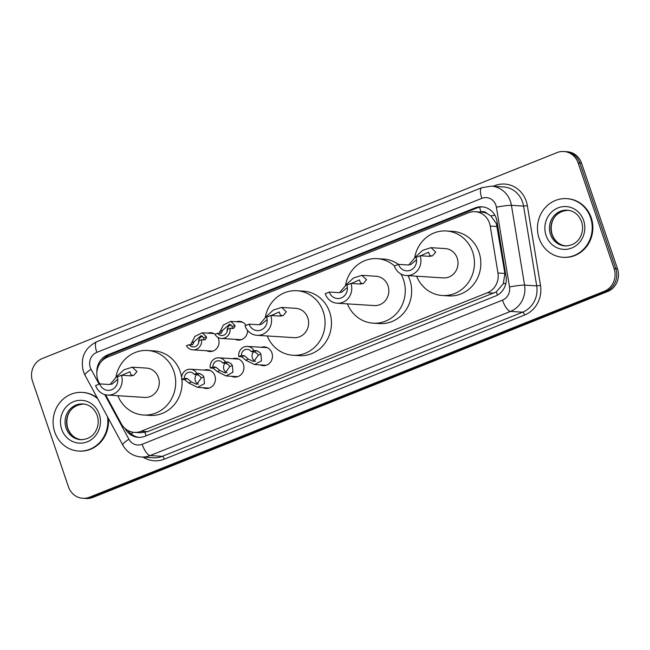 <?xml version="1.0" encoding="UTF-8"?>
<svg xmlns="http://www.w3.org/2000/svg" width="650" height="650" viewBox="0 0 650 650"><rect width="100%" height="100%" fill="white"/><g stroke="black" fill="none" stroke-linecap="round" stroke-linejoin="round"><path stroke-width="0.97" d="M261.219 347.287A9.401 8.759 93.6 0 1 264.298 346.897A9.401 8.759 93.6 0 1 271.936 352.983A9.401 8.759 93.6 0 1 263.104 365.666A9.401 8.759 93.6 0 1 260.098 364.886M232.7 358.694A9.401 8.759 93.6 0 1 235.779 358.304A9.401 8.759 93.6 0 1 243.417 364.39A9.401 8.759 93.6 0 1 234.585 377.073A9.401 8.759 93.6 0 1 231.587 376.293M204.181 370.102A9.401 8.759 93.6 0 1 207.261 369.712A9.401 8.759 93.6 0 1 214.906 375.798A9.401 8.759 93.6 0 1 206.074 388.481A9.401 8.759 93.6 0 1 203.068 387.701M217.856 337.326A9.401 8.759 93.6 0 1 218.522 338.837A9.401 8.759 93.6 0 1 209.69 351.52A9.401 8.759 93.6 0 1 206.684 350.74M247.561 330.403A9.401 8.759 93.6 0 1 238.209 340.113A9.401 8.759 93.6 0 1 235.203 339.332M105.601 394.777L121.249 423.711A17.631 16.429 -86.4 0 0 134.363 432.356L140.774 432.762L147.509 431.681L496.267 291.907L503.319 283.733L504.887 273.455L496.372 223.559L490.856 215.914L486.891 213.436A5.874 5.476 -86.4 0 0 481.008 211.973A17.631 5.858 -111.8 0 1 479.651 207.179M134.363 432.356A17.631 16.429 -86.4 0 0 141.107 431.275L487.394 292.744A17.631 16.429 -86.4 0 0 497.957 273.016L490.23 226.086A17.631 16.429 -86.4 0 0 489.491 223.129A17.631 16.429 -86.4 0 0 475.166 211.705A17.631 16.429 -86.4 0 0 468.431 212.794L107.616 357.126A17.631 16.429 -86.4 0 0 99.003 382.59L99.718 383.906L95.631 385.548A14.69 13.691 93.6 0 0 107.567 395.062L144.641 397.418A14.69 13.691 -86.4 0 0 158.446 377.601A14.69 13.691 -86.4 0 0 146.502 368.087L132.275 367.185L136.979 371.54L133.737 375.383L130.65 375.838L121.363 375.245A14.69 13.691 93.6 0 1 107.567 395.062M475.166 211.705L481.561 212.111A17.631 16.429 93.6 0 1 486.891 213.436M236.316 321.734A9.401 8.759 93.6 0 1 239.395 321.336A9.401 8.759 93.6 0 1 246.049 325.374M207.797 333.141A9.401 8.759 93.6 0 1 210.884 332.743A9.401 8.759 93.6 0 1 215.142 334.262M125.06 428.488L125.174 428.691A17.631 16.429 -86.4 0 0 138.287 437.344A17.631 16.429 -86.4 0 0 145.023 436.256L495.479 296.059A17.631 16.429 -86.4 0 0 506.041 276.339L496.957 221.195A17.631 16.429 -86.4 0 0 496.218 218.229A17.631 16.429 -86.4 0 0 481.894 206.814A17.631 16.429 -86.4 0 0 475.158 207.894L107.64 354.916A17.631 16.429 -86.4 0 0 96.85 372.483M101.847 361.034A17.631 16.429 93.6 0 1 109.346 355.022L476.856 208.008A17.631 16.429 93.6 0 1 482.747 206.887M614.087 268.588A17.631 16.429 93.6 0 1 604.273 291.281L89.538 497.185A17.631 16.429 93.6 0 1 82.794 498.274A17.631 16.429 93.6 0 1 68.469 486.858L32.5 381.192A17.631 16.429 93.6 0 1 42.323 358.507L557.058 152.596A17.631 16.429 93.6 0 1 563.794 151.507A17.631 16.429 93.6 0 1 578.118 162.931L614.087 268.588L615.794 268.702A17.631 16.429 93.6 0 1 605.971 291.387L91.236 497.299A17.631 16.429 93.6 0 1 84.5 498.387A17.631 16.429 93.6 0 0 91.236 497.299L605.971 291.387A17.631 16.429 93.6 0 0 615.794 268.702L579.824 163.036L615.794 268.702L617.5 268.808A17.631 16.429 93.6 0 1 607.677 291.493L92.942 497.404A17.631 16.429 93.6 0 1 86.206 498.493L82.794 498.274M617.5 268.808L581.531 163.142A17.631 16.429 93.6 0 0 567.206 151.726L565.5 151.612A17.631 16.429 93.6 0 1 579.824 163.036A17.631 16.429 93.6 0 0 565.5 151.612L563.794 151.507M139.141 437.369A17.631 16.429 93.6 0 1 127.904 430.471M539.102 238.266A29.388 27.381 93.6 0 1 566.702 198.64A29.388 27.381 93.6 0 1 590.574 217.677A29.388 27.381 93.6 0 1 562.973 257.303A29.388 27.381 93.6 0 1 539.102 238.266M566.702 198.64L567.344 198.681A29.388 27.381 93.6 0 1 591.216 217.717A29.388 27.381 93.6 0 1 563.615 257.343L562.973 257.303M420.119 255.743L416 257.384A9.994 9.311 93.6 0 1 406.616 270.855A9.994 9.311 93.6 0 1 398.499 264.387L394.379 266.037A14.69 13.691 93.6 0 0 406.323 275.551L443.398 277.908A14.69 13.691 -86.4 0 0 457.194 258.091A14.69 13.691 -86.4 0 0 445.258 248.576L431.023 247.674L435.727 252.029L432.486 255.873L429.406 256.327L420.119 255.743A14.69 13.691 93.6 0 1 406.323 275.551M416.512 259.781L410.906 264.501L407.786 264.973L398.499 264.387M408.752 264.981L415.951 256.474L422.784 250.258L431.023 247.674M414.627 258.082A32.329 30.119 93.6 0 1 446.371 230.977A32.329 30.119 93.6 0 1 472.639 251.916A32.329 30.119 93.6 0 1 442.276 295.506A32.329 30.119 93.6 0 1 416.618 276.201M446.371 230.977L452.766 231.384A32.329 30.119 93.6 0 1 479.026 252.322A32.329 30.119 93.6 0 1 448.671 295.904L442.276 295.506M430.016 256.344A9.994 9.311 93.6 0 1 430.836 255.434M430.178 256.344L428.577 252.232L420.607 255.767M350.943 283.416L346.824 285.058A9.994 9.311 93.6 0 1 337.439 298.529A9.994 9.311 93.6 0 1 329.322 292.061L325.203 293.711A14.69 13.691 93.6 0 0 337.139 303.225L374.213 305.581A14.69 13.691 -86.4 0 0 388.017 285.764A14.69 13.691 -86.4 0 0 376.074 276.25L361.847 275.348L366.551 279.703L363.309 283.546L360.222 284.001L350.943 283.416A14.69 13.691 93.6 0 1 337.139 303.225M347.336 287.454L341.721 292.175L338.609 292.654L329.322 292.061M339.568 292.654L346.767 284.148L353.6 277.932L361.847 275.348M345.451 285.756A32.329 30.119 93.6 0 1 377.195 258.651A32.329 30.119 93.6 0 1 394.517 265.98M400.952 273.991A32.329 30.119 93.6 0 1 403.455 279.589A32.329 30.119 93.6 0 1 373.1 323.18A32.329 30.119 93.6 0 1 347.441 303.875M377.195 258.651L383.589 259.058A32.329 30.119 93.6 0 1 398.442 264.412M408.021 275.657A32.329 30.119 93.6 0 1 409.849 279.996A32.329 30.119 93.6 0 1 379.486 323.586L373.1 323.18M360.831 284.017A9.994 9.311 93.6 0 1 361.652 283.108M360.994 284.017L359.401 279.906L351.423 283.441M270.741 315.494L266.622 317.143A9.994 9.311 93.6 0 1 257.246 330.614A9.994 9.311 93.6 0 1 249.121 324.139L245.009 325.788A14.69 13.691 93.6 0 0 256.945 335.303L294.019 337.659A14.69 13.691 -86.4 0 0 307.816 317.85A14.69 13.691 -86.4 0 0 295.88 308.336L281.653 307.426L286.349 311.789L283.108 315.624L280.028 316.087L270.741 315.494A14.69 13.691 93.6 0 1 256.945 335.303M267.142 319.532L261.527 324.261L258.408 324.732L249.121 324.139M259.374 324.732L266.573 316.225L273.406 310.017L281.653 307.426M265.249 317.842A32.329 30.119 93.6 0 1 297.001 290.737A32.329 30.119 93.6 0 1 323.261 311.667A32.329 30.119 93.6 0 1 292.898 355.257A32.329 30.119 93.6 0 1 267.248 335.961M297.001 290.737L303.387 291.143A32.329 30.119 93.6 0 1 329.656 312.073A32.329 30.119 93.6 0 1 299.293 355.664L292.898 355.257M280.637 316.103A9.994 9.311 93.6 0 1 281.458 315.193M280.8 316.095L279.199 311.984L271.229 315.526M121.363 375.245L117.252 376.894A9.994 9.311 93.6 0 1 107.867 390.366A9.994 9.311 93.6 0 1 99.751 383.898L109.037 384.483L112.149 384.012L117.764 379.291M109.996 384.491L117.195 375.984L124.028 369.769L132.275 367.185M115.879 377.593A32.329 30.119 93.6 0 1 147.623 350.488A32.329 30.119 93.6 0 1 173.883 371.426A32.329 30.119 93.6 0 1 143.528 415.009A32.329 30.119 93.6 0 1 117.869 395.712M147.623 350.488L154.018 350.894A32.329 30.119 93.6 0 1 180.278 371.832A32.329 30.119 93.6 0 1 181.651 377.349M181.919 379.413A32.329 30.119 93.6 0 1 149.914 415.415L143.528 415.009M131.259 375.854A9.994 9.311 93.6 0 1 132.08 374.944M131.422 375.854L129.829 371.735L121.851 375.277M107.51 416.796A29.388 27.381 93.6 0 1 78.609 451.059A29.388 27.381 93.6 0 1 54.738 432.031A29.388 27.381 93.6 0 1 82.339 392.405A29.388 27.381 93.6 0 1 97.768 398.783M82.339 392.405L82.972 392.446A29.388 27.381 93.6 0 1 97.297 397.914M108.339 418.324A29.388 27.381 93.6 0 1 79.251 451.1L78.609 451.059M232.091 328.404L232.302 326.487L229.613 324.252L222.438 330.436L221.991 332.044L220.545 333.458L217.62 333.271A5.874 5.476 -86.4 0 0 227.443 329.339L230.092 328.283L233.017 328.469L234.853 326.893L234.951 325.431L230.774 321.384L242.401 322.116M231.075 324.716A5.874 5.476 -86.4 0 0 227.216 331.305M233.667 328.364L233.017 328.469M217.62 333.271L214.963 334.336A8.816 8.214 -86.4 0 0 221.406 338.455A8.816 8.214 -86.4 0 0 230.092 328.283M219.416 333.076L223.291 325.057L230.774 321.384M221.122 333.377L220.545 333.458M203.572 339.812L203.783 337.894L201.102 335.66L193.919 341.843L193.472 343.452L192.026 344.866L189.101 344.679A5.874 5.476 -86.4 0 0 198.924 340.746L201.581 339.69L204.498 339.877L206.343 338.301L206.432 336.838L202.264 332.792L213.882 333.523M202.556 336.123A5.874 5.476 -86.4 0 0 198.697 342.713M205.148 339.771L204.498 339.877M189.101 344.679L186.452 345.743A8.816 8.214 -86.4 0 0 192.896 349.863A8.816 8.214 -86.4 0 0 201.581 339.69M190.897 344.484L194.773 336.464L202.264 332.792M192.603 344.784L192.026 344.866M241.394 355.526L244.319 355.713L248.406 359.133L253.768 361.538L258.269 355.184L257.181 353.478L254.142 351.78L251.217 351.593A5.874 5.476 -86.4 0 0 241.394 355.526L238.745 356.59L241.662 356.769L245.757 360.189L254.556 364.536L266.183 365.276M253.662 351.748A5.874 5.476 -86.4 0 0 255.564 361.392M238.745 356.59A8.816 8.214 -86.4 0 1 247.431 346.409A8.816 8.214 -86.4 0 1 253.874 350.537L256.791 350.716L259.756 352.454L260.918 354.128L261.495 360.823L254.556 364.536M253.874 350.537L251.217 351.593M212.883 366.933L215.8 367.12L219.887 370.541L225.257 372.946L229.759 366.592L228.67 364.886L225.623 363.188L222.698 363.001A5.874 5.476 -86.4 0 0 212.883 366.933L210.226 367.998L213.143 368.176L217.246 371.597L226.046 375.944L237.672 376.683M225.152 363.155A5.874 5.476 -86.4 0 0 227.045 372.799M210.226 367.998A8.816 8.214 -86.4 0 1 218.912 357.817A8.816 8.214 -86.4 0 1 225.355 361.944L228.28 362.123L231.238 363.862L232.399 365.536L232.976 372.231L226.046 375.944M225.355 361.944L222.698 363.001M184.364 378.341L187.289 378.527L191.376 381.948L196.739 384.353L201.24 377.999L200.151 376.293L197.104 374.595L194.188 374.408A5.874 5.476 -86.4 0 0 184.364 378.341L181.707 379.397L184.632 379.584L188.727 383.004L197.527 387.351L209.154 388.091M196.633 374.562A5.874 5.476 -86.4 0 0 198.526 384.207M181.707 379.397A8.816 8.214 -86.4 0 1 190.393 369.224A8.816 8.214 -86.4 0 1 196.836 373.352L199.761 373.531L202.727 375.261L203.889 376.943L204.466 383.638L197.527 387.351M196.836 373.352L194.188 374.408M497.161 226.525L490.23 226.086M497.526 295.067A17.631 5.858 -111.8 0 1 496.267 291.907M503.319 283.733A17.631 1.536 -9.3 0 1 505.879 283.303M146.201 435.784A17.631 5.858 -111.8 0 1 144.885 432.469M490.856 215.914A17.631 1.536 -9.3 0 1 494.878 215.215M131.227 434.029A17.631 3.575 -28.4 0 1 133.347 432.258M107.453 357.199A17.631 5.858 -111.8 0 1 107.185 356.078M504.887 273.455L497.957 273.016M493.805 293.15L487.394 292.744M147.509 431.681L141.107 431.275M476.856 208.008L475.158 207.894M104.731 394.558L128.911 439.246A11.757 10.953 -86.4 0 0 142.139 444.283L502.474 300.137A11.757 10.953 -86.4 0 0 509.519 286.991L496.381 207.204A11.757 10.953 -86.4 0 0 495.893 205.229A11.757 10.953 -86.4 0 0 481.845 198.339L96.826 352.365A11.757 10.953 -86.4 0 0 90.277 367.486A11.757 10.953 -86.4 0 0 91.081 369.338L99.101 384.158M491.343 186.16A23.514 21.905 93.6 0 1 510.445 201.386A23.514 21.905 93.6 0 1 511.436 205.327L523.583 206.099A23.514 21.905 -86.4 0 0 522.592 202.158A23.514 21.905 -86.4 0 0 503.49 186.932L491.343 186.16L481.739 187.696A11.757 3.9 68.2 0 0 481.845 198.339M481.739 187.696L96.72 341.721C84.516 348.051 80.08 357.988 83.411 371.548L85.004 375.204A11.757 2.381 -28.4 0 1 91.081 369.338M493.188 186.274L494.634 185.697A2.941 0.975 -111.8 0 1 494.837 186.379M494.634 185.697A26.447 24.643 93.6 0 1 526.232 201.191A26.447 24.643 93.6 0 1 527.345 205.636L540.475 285.415A26.447 24.643 93.6 0 1 524.631 315.006L164.296 459.152A26.447 24.643 93.6 0 1 143.114 457.137M604.273 291.281L607.677 291.493M578.118 162.931L581.531 163.142M89.538 497.185L92.942 497.404M496.381 207.204A11.757 1.024 -9.3 0 1 511.436 205.327L524.566 285.114L536.713 285.886L523.583 206.099L527.345 205.636M509.519 286.991A11.757 1.024 -9.3 0 1 524.566 285.114A23.514 21.905 93.6 0 1 510.486 311.415L522.633 312.187A23.514 21.905 -86.4 0 0 536.713 285.886L540.475 285.415M502.474 300.137A11.757 3.9 68.2 0 0 510.486 311.415L150.15 455.561L162.297 456.332L522.633 312.187A2.941 0.975 -111.8 0 1 524.631 315.006M142.139 444.283A11.757 3.9 68.2 0 0 150.15 455.561A23.514 21.905 93.6 0 1 141.164 457.007L153.311 457.779A23.514 21.905 -86.4 0 0 162.297 456.332A2.941 0.975 -111.8 0 1 164.296 459.152M85.004 375.204L122.834 445.112A11.757 2.381 -28.4 0 1 128.911 439.246M96.72 341.721A11.757 3.9 68.2 0 0 96.826 352.365M109.346 355.022L107.64 354.916M550.428 234.325A17.916 16.689 93.6 0 1 567.255 210.169C574.015 210.844 578.784 214.679 581.555 221.674C582.985 226.054 582.904 230.417 581.303 234.764C579.394 239.647 575.274 245.643 564.98 245.928A17.916 16.689 93.6 0 1 550.428 234.325M546.065 235.479A21.442 19.979 93.6 0 1 558.009 207.894A21.442 19.979 93.6 0 1 583.619 220.456A21.442 19.979 93.6 0 1 571.675 248.048A21.442 19.979 93.6 0 1 546.065 235.479M565.719 245.96A17.916 16.689 93.6 0 1 551.923 234.422A17.916 16.689 93.6 0 1 567.994 210.234M66.064 428.09A17.916 16.689 93.6 0 1 82.883 403.934C89.651 404.601 94.413 408.436 97.191 415.439C98.621 419.811 98.54 424.174 96.939 428.529C95.03 433.412 90.903 439.408 80.616 439.692A17.916 16.689 93.6 0 1 66.064 428.09M61.693 429.244A21.442 19.979 93.6 0 1 73.637 401.659A21.442 19.979 93.6 0 1 99.247 414.221A21.442 19.979 93.6 0 1 87.311 441.805A21.442 19.979 93.6 0 1 61.693 429.244M81.356 439.717A17.916 16.689 93.6 0 1 67.551 428.188A17.916 16.689 93.6 0 1 83.623 403.999M219.789 331.492L222.438 330.436M232.302 326.487L234.951 325.431M191.271 342.899L193.919 341.843M203.783 337.894L206.432 336.838M260.918 354.128L258.269 355.184M248.406 359.133L245.757 360.189M244.319 355.713L241.662 356.769M256.791 350.716L254.142 351.78M232.399 365.536L229.759 366.592M219.887 370.541L217.246 371.597M215.8 367.12L213.143 368.176M228.28 362.123L225.623 363.188M203.889 376.943L201.24 377.999M191.376 381.948L188.727 383.004M187.289 378.527L184.632 379.584M199.761 373.531L197.104 374.595M122.834 445.112C126.945 452.27 133.063 456.235 141.164 457.007M568.742 210.267C553.085 211.055 549.169 224.469 552.167 234.52C554.946 241.524 559.715 245.359 566.475 246.025M84.378 404.032C68.721 404.82 64.797 418.234 67.803 428.285C70.582 435.281 75.343 439.116 82.111 439.79M221.406 338.455L241.288 339.714M192.896 349.863L212.769 351.122M247.431 346.409L267.304 347.677M218.912 357.817L238.786 359.084M190.393 369.224L210.267 370.492"/></g></svg>
